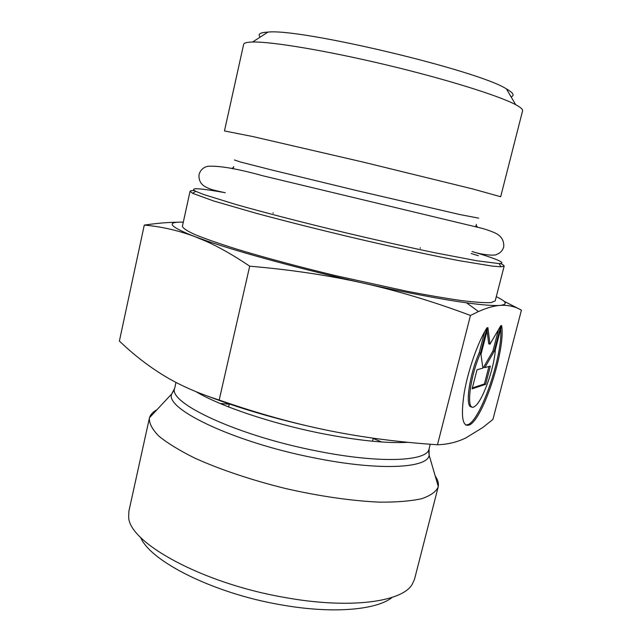 <?xml version="1.0" encoding="UTF-8"?>
<svg xmlns="http://www.w3.org/2000/svg" width="642" height="642" viewBox="0 0 642 642"><rect width="100%" height="100%" fill="white"/><g stroke="black" fill="none" stroke-linecap="round" stroke-linejoin="round"><path stroke-width="0.96" d="M194.414 190.618C191.669 190.522 190.217 190.738 190.064 191.292L192.624 193.338L213.866 201.05L255.885 213.2C282.713 220.439 312.55 228.006 345.396 235.887C388.506 246.119 429.875 255.099 459.383 260.7L492.43 266.125L500.953 266.799L504.155 266.117C504.267 265.555 503.079 264.705 500.583 263.557M478.378 255.725L471.164 253.518M473.202 251.849C498.248 259.392 506.867 263.308 499.075 263.589L476.926 260.78L434.65 252.707C407.911 247.13 378.395 240.525 346.118 232.885C303.802 222.774 263.541 212.358 235.116 204.26L203.594 194.462L195.746 191.324C188.917 187.56 198.362 187.954 224.074 192.496M190.064 191.292L182.384 226.353C182.962 228.271 187.215 231.04 195.144 234.659C205.247 238.744 218.874 243.495 236.007 248.911C263.926 257.386 298.907 266.791 335.91 275.715L406.811 291.227C428.094 295.304 446.471 298.442 461.927 300.641C475.345 302.254 485.087 302.904 491.162 302.575L495.207 300.881L504.155 266.117M500.672 196.741L472.905 188.989L362.987 162.057L252.739 136.537L224.459 130.944L243.639 44.378C243.936 42.934 246.913 42.147 252.571 42.019C271.405 41.497 326.264 50.582 386.147 64.858C446.029 79.118 499.091 95.746 515.67 104.694C520.662 107.366 522.965 109.413 522.58 110.825L500.672 196.741M501.595 325.542C506.008 347.876 483.627 418.07 469.751 424.811C462.473 427.692 460.627 417.011 464.214 392.768C468.154 369.84 478.226 341.311 487.045 327.725L480.505 353.156C469.495 377.456 465.731 413.095 474.406 406.579C481.845 402.879 494.244 368.941 495.319 349.778L501.595 325.542M465.803 425.173L468.524 424.426C481.604 418.03 502.846 354.464 500.744 328.848M471.621 406.707C464.712 408.264 469.206 374.92 479.229 352.787L484.638 331.753M480.505 353.156L479.229 352.787M485.641 384.325L472.135 388.819L477.038 369.776L482.888 368.155L480.97 354.488L487.896 327.597L489.966 344.176L500.824 325.663L494.155 351.423L484.79 367.625L490.36 366.076L485.641 384.325L484.421 383.964L488.947 366.47M484.79 367.625L483.554 367.264L492.928 351.07L498.465 329.683M494.155 351.423L492.928 351.07M489.966 344.176L488.714 343.815L487.069 330.807M472.36 387.945L484.421 383.964M503.882 301.17L521.432 310.15C515.061 306.451 507.91 304.87 499.974 305.407C507.983 304.549 506.747 301.652 496.282 296.708M470.458 315.455C434.177 301.828 398.57 291.083 363.629 283.202C405.8 292.591 440.107 299.132 466.541 302.823C482.8 305.046 493.947 305.905 499.974 305.407C493.794 305.873 486.636 307.919 478.499 311.547L470.458 315.455L437.483 444.754C447.643 444.457 457.064 442.194 465.747 437.972L482.736 427.564L492.936 419.411L521.432 310.15M363.629 283.202C328.744 275.37 290.762 269.696 249.698 266.181C233.688 255.396 219.091 247.066 205.905 241.207L194.695 236.569L207.093 241.015C241.456 252.884 304.131 269.905 363.629 283.202M183.307 222.14C165.355 221.691 169.151 226.498 194.695 236.569C178.019 230.374 161.222 226.554 144.281 225.101C156.921 223.239 168.18 222.276 178.067 222.212M144.281 225.101L119.388 341.046C133.48 354.585 148.342 366.125 163.975 375.658C179.455 385.112 197.864 393.241 219.179 400.046L249.698 266.181M219.179 400.046C257.338 413.304 293.627 423.439 328.054 430.445C362.537 437.435 399.019 442.21 437.483 444.754M328.054 430.445C283.307 421.144 243.278 409.748 207.976 396.258M511.08 96.854C514.852 95.489 513.303 92.841 506.442 88.925C478.924 70.644 300.729 28.192 267.923 32.1C260.026 32.501 257.45 34.162 260.203 37.084M220.062 403.473L229.25 404.203M373.179 438.494L381.717 441.985M435.236 476.059C437.836 479.807 438.847 483.282 438.277 486.5L438.157 487.061C435.982 491.836 430.437 495.736 421.521 498.746C410.647 501.121 396.716 502.253 379.719 502.14C352.386 501.001 319.299 496.258 285.233 488.442C251.303 480.056 219.636 469.374 194.719 458.067C179.503 450.507 167.57 443.213 158.943 436.191C152.339 429.482 149.145 423.503 149.361 418.255L149.506 417.709C150.445 414.58 152.916 411.923 156.929 409.757M438.157 487.061L414.539 579.18L412.076 584.573C401.675 602.156 348.911 609.298 284.069 597.349C201.797 583.145 128.825 542.49 128.673 517.051L128.906 511.136L149.361 418.255M140.614 537.394C150.164 561.124 212.967 593.08 279.96 604.628C331.721 614.081 376.581 610.173 392.246 597.341M478.691 218.16L459.696 214.516L356.222 190.465L272.184 170.09L240.196 161.936L234.426 159.97M174.215 389.871L171.703 393.947C164.561 408.89 234.346 442.386 314.556 457.939C378.965 471.003 427.588 468.323 429.177 455.282L428.615 450.122M438.277 486.5L429.177 455.282L429.065 448.894C427.548 461.478 379.542 463.781 315.96 450.82C236.794 435.38 167.747 402.695 174.68 388.29L171.703 393.947L149.506 417.709M196.011 391.668C219.66 405.913 270.547 423.23 320.197 433.198C357.161 440.492 386.468 443.534 408.127 442.314M195.746 191.324L192.624 193.338M499.075 263.589L500.953 266.799M475.786 226.626L476.356 224.379M233.198 168.838L233.704 166.575M469.751 424.811L468.524 424.426M466.541 302.823L478.499 311.547M207.093 241.015L205.905 241.207M372.504 441.223L373.259 438.189M420.205 248.285L420.333 247.764M228.624 406.948L229.306 403.978M273.043 213.224L273.163 212.703M267.923 32.1L252.571 42.019M506.442 88.925L515.67 104.694M175.988 382.407L174.68 388.29M430.252 444.232L429.065 448.894M477.544 227.083L476.091 225.43M233.463 167.626L231.417 168.453M225.318 192.76C211.106 189.671 210.72 189.414 205.352 186.806C200.641 184.142 198.547 180.017 199.076 174.431C200.432 170.018 203.337 167.305 207.791 166.294C219.034 165.54 237.54 168.742 263.292 175.9L482.343 228.4C488.546 230.237 493.225 231.979 496.394 233.624C501.755 236.649 504.195 241.111 503.713 247.01C502.542 250.669 500.206 253.125 496.723 254.384C495.576 255.933 482.888 255.155 472.031 251.528"/></g></svg>
